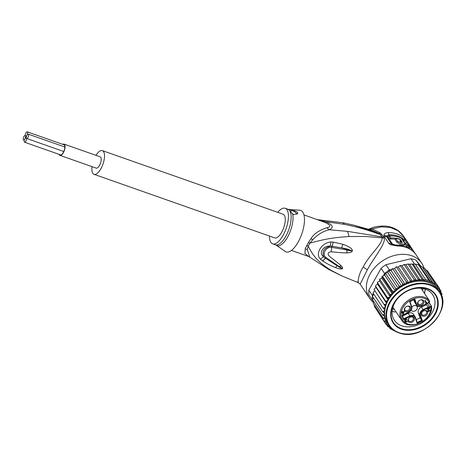 <?xml version="1.0" encoding="UTF-8"?>
<svg xmlns="http://www.w3.org/2000/svg" width="466" height="466" viewBox="0 0 466 466"><rect width="100%" height="100%" fill="white"/><g stroke="black" fill="none" stroke-linecap="round" stroke-linejoin="round"><path stroke-width="0.7" d="M63.207 144.501A5.569 2.243 109.4 0 1 63.894 144.495A5.569 2.243 109.4 0 1 63.254 152.522A5.569 2.243 109.4 0 1 60.196 155.003A5.569 2.243 109.4 0 1 59.665 154.561M60.056 155.394L96.206 168.115A5.988 2.412 -70.6 0 0 99.491 165.447A5.988 2.412 -70.6 0 0 100.178 156.821L64.034 144.099A5.988 2.412 109.4 0 1 63.341 152.732A5.988 2.412 109.4 0 1 60.056 155.394A5.988 2.412 109.4 0 1 59.24 154.415M62.782 144.355A5.988 2.412 109.4 0 1 64.034 144.099M26.399 138.175A2.301 0.926 -70.6 0 0 26.684 138.478A2.301 0.926 -70.6 0 0 28.146 137.051A2.301 0.926 -70.6 0 0 28.496 134.435A2.301 0.926 -70.6 0 0 28.21 134.132A2.301 0.926 -70.6 0 0 26.946 135.157A2.301 0.926 -70.6 0 0 26.399 138.175A2.301 0.926 -70.6 0 0 26.113 137.872A2.301 0.926 -70.6 0 0 24.849 138.897A2.301 0.926 -70.6 0 0 24.296 141.914A2.301 0.926 -70.6 0 0 24.582 142.217A2.301 0.926 -70.6 0 0 26.049 140.79A2.301 0.926 -70.6 0 0 26.399 138.175M26.946 135.157A2.301 0.926 -70.6 0 0 27.5 132.14A2.301 0.926 -70.6 0 0 27.214 131.837A2.301 0.926 -70.6 0 0 25.747 133.27A2.301 0.926 -70.6 0 0 25.397 135.88A2.301 0.926 -70.6 0 0 25.682 136.183A2.301 0.926 -70.6 0 0 26.946 135.157M23.3 139.625A2.301 0.926 -70.6 0 0 23.585 139.922A2.301 0.926 -70.6 0 0 24.849 138.897A2.301 0.926 -70.6 0 0 25.397 135.88A2.301 0.926 -70.6 0 0 25.112 135.583A2.301 0.926 -70.6 0 0 23.65 137.01A2.301 0.926 -70.6 0 0 23.3 139.625M102.363 150.617L283.101 214.214A12.559 5.062 109.4 0 1 284.656 215.857A12.559 5.062 109.4 0 1 282.757 230.117A12.559 5.062 109.4 0 1 274.759 237.91L94.021 174.313A12.559 5.062 -70.6 0 0 102.019 166.519A12.559 5.062 -70.6 0 0 103.918 152.266A12.559 5.062 -70.6 0 0 102.363 150.617A12.559 5.062 -70.6 0 0 95.984 155.341M92.006 166.636A12.559 5.062 -70.6 0 0 92.466 172.67A12.559 5.062 -70.6 0 0 94.021 174.313M428.114 307.304L428.417 307.758A3.349 2.534 -33.8 0 0 429.978 307.374L429.722 306.844L430.724 306.372L430.98 306.902L431.504 306.313C433.636 320.375 408.315 332.089 401.593 320.13A16.957 12.832 146.2 0 1 400.475 317.87A16.957 12.832 146.2 0 1 401.908 307.1A16.957 12.832 146.2 0 1 415.957 296.871A16.957 12.832 146.2 0 1 429.722 301.187L429.297 302.055L428.271 302.58M417.233 322.455L421.736 320.328L422.371 320.684L420.489 315.278A4.474 3.384 -33.8 0 1 423.367 310.146L423.111 309.616L428.26 307.181L426.588 304.677L421.439 307.111A4.887 3.699 146.2 0 0 418.701 309.616A4.887 3.699 146.2 0 0 418.287 312.727L420.064 317.829L416.249 319.629M426.588 304.677A2.93 2.219 -33.8 0 1 425.971 304.595A2.93 2.219 -33.8 0 1 425.446 304.38M421.701 299.993A2.72 2.062 146.2 0 0 418.707 301.007A2.72 2.062 146.2 0 0 418.194 303.716A2.72 2.062 146.2 0 0 419.219 304.415A2.72 2.062 146.2 0 0 422.213 303.401A2.72 2.062 146.2 0 0 422.72 300.692A2.72 2.062 146.2 0 0 421.701 299.993M419.19 305.463A3.454 2.615 146.2 0 0 423.571 303.389A3.454 2.615 146.2 0 0 422.336 299.854A3.454 2.615 146.2 0 0 417.955 301.921A3.454 2.615 146.2 0 0 419.19 305.463M421.689 312.651A3.454 2.615 -33.8 0 1 426.07 310.577A3.454 2.615 -33.8 0 1 427.305 314.119A3.454 2.615 -33.8 0 1 422.924 316.193A3.454 2.615 -33.8 0 1 421.689 312.651M409.649 322.466A3.454 2.615 -33.8 0 1 408.414 318.925A3.454 2.615 -33.8 0 1 412.794 316.857A3.454 2.615 -33.8 0 1 414.029 320.398A3.454 2.615 -33.8 0 1 409.649 322.466M404.68 308.201A3.454 2.615 -33.8 0 1 409.061 306.127A3.454 2.615 -33.8 0 1 410.296 309.669A3.454 2.615 -33.8 0 1 405.909 311.737A3.454 2.615 -33.8 0 1 404.68 308.201M424.887 300.593L425.307 300.395L426.099 302.661L426.378 302.055L426.541 302.521L425.837 303.325L424.887 300.593M429.623 308.236L428.097 310.915L428.965 311.049L430.182 310.071L429.99 310.7L428.551 311.515L427.718 311.236L429.058 308.498L427.089 309.43L426.99 309.144L429.524 307.944L429.623 308.236L429.454 307.979M404.581 320.072L405.816 319.146L406.696 319.07L407.028 319.321L405.094 319.897L404.925 320.585L406.119 320.492L405.437 321.359L405.618 321.878L407.47 321.074L406.416 322.047L405.216 322.14L405.315 321.01L404.721 320.952L404.581 320.072M403.212 314.02L402.787 314.218L402.245 312.651L401.541 312.983L401.418 312.634L402.123 312.302L401.838 311.486L402.263 311.288L402.542 312.103L404.232 311.305L403.212 314.02L402.612 313.705M420.489 315.278L419.959 315.232L421.736 320.328L420.064 317.829M408.164 313.391A4.887 3.699 -33.8 0 1 413.458 314.212L415.13 316.717A4.887 3.699 -33.8 0 1 415.456 317.363L415.13 316.717A4.887 3.699 -33.8 0 0 409.835 315.89L408.164 313.391L402.548 316.041M403.544 318.919L402.298 315.325L403.544 318.919L403.405 319.583L410.092 316.42A4.474 3.384 -33.8 0 1 415.229 317.765L417.111 323.165L422.371 320.684M413.796 299.824L414.554 302.003A4.887 3.699 -33.8 0 0 414.874 302.644L416.546 305.148A4.887 3.699 -33.8 0 1 416.225 304.502L414.484 299.498M411.169 310.135A3.454 2.615 146.2 0 0 411.297 310.35A3.454 2.615 146.2 0 0 412.591 311.236A3.454 2.615 146.2 0 0 416.394 309.948A3.454 2.615 146.2 0 0 417.035 306.512A3.454 2.615 146.2 0 0 415.742 305.626A3.454 2.615 146.2 0 0 411.839 307.024M426.996 303.541L421.847 305.976A4.887 3.699 -33.8 0 1 416.546 305.148C417.687 306.68 419.482 306.978 421.916 306.051L421.893 305.9A4.474 3.384 -33.8 0 1 416.755 304.554L414.874 299.149L409.614 301.636L411.495 307.036A4.474 3.384 -33.8 0 1 408.612 312.173L401.931 315.331L403.405 319.583M426.635 303.057L426.943 303.512L421.893 305.9M414.449 299.405L414.874 299.149M409.964 301.572L409.614 301.636M402.275 315.266L401.931 315.331M430.724 306.372L430.951 305.964L431.446 306.156L428.65 302.516M415.486 317.445L417.251 322.501L417.111 323.165M426.402 313.507A2.72 2.062 -33.8 0 1 424.142 315.156A2.72 2.062 -33.8 0 1 421.928 314.445A2.72 2.062 -33.8 0 1 421.98 312.354A2.72 2.062 -33.8 0 1 424.246 310.705A2.72 2.062 -33.8 0 1 426.454 311.416A2.72 2.062 -33.8 0 1 426.402 313.507M412.16 316.997A2.72 2.062 -33.8 0 1 413.179 317.695A2.72 2.062 -33.8 0 1 412.672 320.404A2.72 2.062 -33.8 0 1 409.678 321.418A2.72 2.062 -33.8 0 1 408.653 320.719A2.72 2.062 -33.8 0 1 409.16 318.01A2.72 2.062 -33.8 0 1 412.16 316.997M409.393 309.057A2.72 2.062 -33.8 0 1 407.127 310.7A2.72 2.062 -33.8 0 1 404.919 309.989A2.72 2.062 -33.8 0 1 404.971 307.898A2.72 2.062 -33.8 0 1 407.237 306.255A2.72 2.062 -33.8 0 1 409.445 306.966A2.72 2.062 -33.8 0 1 409.393 309.057M425.184 300.453L426.099 302.661M426.541 302.521L426.32 302.184M426.017 302.539L425.656 302.813M426.262 303.127L425.953 302.673M427.939 310.298L428.155 310.618M429.99 310.7L429.78 310.385M428.551 311.515L428.283 311.107M428.19 311.061L427.672 311.008M428.231 311.533L427.928 311.078M406.672 319.49L406.387 319.059M406.335 319.064L406.562 319.408M404.622 320.02L404.843 320.352M404.593 320.055L404.925 320.585L404.5 320.538M405.263 320.759L405.537 321.173M405.123 321.278L405.379 321.657M405.111 321.301L405.42 321.773L405.024 321.715M407.272 321.441L407.057 321.121M405.903 322.222L405.676 321.884M405.583 322.239L405.274 321.785M404.925 321.057L404.622 320.602M404.15 311.346L404.354 311.655M403.929 311.445L403.777 311.76M402.036 312.342L402.245 312.651M402.135 311.346L402.542 312.103M403.655 311.579L403.049 313.554L402.449 311.958M402.362 311.999L402.665 312.453L403.865 311.888M402.665 312.453L403.049 313.554M399.001 297.087A23.026 17.428 146.2 0 0 394.848 302.62A23.026 17.428 146.2 0 0 394.417 320.323A23.026 17.428 146.2 0 0 403.061 326.223A23.026 17.428 146.2 0 0 432.267 312.418A23.026 17.428 146.2 0 0 432.698 294.716A23.026 17.428 146.2 0 0 424.054 288.815A23.026 17.428 146.2 0 0 409.474 290.079M402.828 329.631A25.543 19.333 146.2 0 0 435.227 314.317A25.543 19.333 146.2 0 0 426.11 288.139A25.543 19.333 146.2 0 0 393.718 303.453A25.543 19.333 146.2 0 0 402.828 329.631M413.581 264.187L414.472 263.977A32.241 24.401 -33.8 0 1 415.253 264.111L409.567 264.181L420.204 280.083L421.946 279.134L423.909 280.072L425.592 279.577L429.023 280.474L418.678 265.008A32.241 24.401 -33.8 0 1 419.388 265.259L418.678 265.008A32.241 24.401 -33.8 0 0 416.994 264.502A32.241 24.401 -33.8 0 0 415.253 264.111L418.678 265.008M420.204 280.083L418.136 279.157L408.1 264.14L407.599 264.03L408.286 263.983L405.758 264.595L403.772 264.531L404.197 264.624L401.942 265.626L399.898 265.48L400.271 265.562L398.232 267.047L396.042 266.867L396.38 266.936L395.448 267.443L394.644 268.69L392.279 268.666L392.599 268.725L391.795 269.266L391.155 270.56L388.679 270.437A32.241 24.401 -33.8 0 1 389.448 269.936L391.731 269.395M405.758 264.595L416.488 280.48C417.804 279.821 418.357 279.379 418.136 279.157M397.183 332.206L390.374 328.821M389.384 327.365L390.31 328.746L389.815 327.487A31.403 23.766 -33.8 0 1 388.166 325.804L388.155 325.093L385.871 324.12L375.701 308.434M396.269 331.839L397.207 332.211M420.874 266.214L415.888 260.028L419.388 265.259M415.888 260.028A32.241 24.401 146.2 0 0 413.493 259.271A32.241 24.401 146.2 0 0 410.977 258.741L385.947 264.705A32.241 24.401 146.2 0 0 381.106 268.317L368.862 290.132A32.241 24.401 146.2 0 0 368.932 295.025L372.433 300.261A32.241 24.401 -33.8 0 1 372.351 299.533A32.241 24.401 -33.8 0 1 372.305 296.12A32.241 24.401 -33.8 0 1 372.363 295.362L373.388 293.539M414.472 263.977L410.977 258.741M368.862 290.132L372.363 295.362M384.607 273.548A32.241 24.401 -33.8 0 1 385.306 272.96L384.805 275.29L383.489 275.54L384.607 273.548L381.106 268.317M385.947 264.705L389.448 269.936M385.306 272.96A32.241 24.401 -33.8 0 1 388.679 270.437L387.858 272.767L385.306 272.96L395.646 288.425L398.506 288.693L399.024 285.908L388.679 270.437M373.697 301.549L372.433 300.261M419.691 265.637L430.689 281.726L432.168 281.808L422.097 266.733L420.151 265.975M373.598 301.706L373.219 303.255L383.262 318.266L384.17 317.754L384.957 316.496L383.856 315.913A31.403 23.766 -33.8 0 1 383.728 314.538L384.671 313.344L382.65 311.585L372.305 296.12L373.971 294.407M373.563 298.001L372.351 299.533L382.697 315.004L383.856 315.913M382.65 311.585L383.786 311.189L384.864 310.082L383.116 308.078L384.345 307.758L385.545 306.756L384.083 304.537L385.388 304.31L386.687 303.43L385.545 301.024L386.908 300.902L388.283 300.156L387.467 297.599L390.298 296.993L389.815 294.32L379.778 279.309L379.65 281.068L378.223 281.668L377.425 282.588L377.635 284.231L376.26 284.982L375.503 286.013L376.039 287.505L374.74 288.39L374.041 289.526L374.891 290.831L373.697 291.838L373.074 293.067L373.4 293.289L373.004 292.933M373.959 289.398L374.245 289.84M375.392 285.903L375.567 286.409M377.285 282.495L377.344 283.048M379.604 279.233L379.551 279.821M379.778 279.309L380.53 278.592L381.893 278.254L392.541 294.174L392.081 291.739L382.038 276.728L381.893 278.254M383.489 275.54L382.522 276.233L392.558 291.244L395.453 291.209L395.646 288.425M381.864 276.635L382.522 276.233A32.241 24.401 146.2 0 0 382.038 276.728L381.805 277.142M374.454 304.851L374.256 306.261L384.322 321.324L385.108 320.777L385.726 319.478L383.262 318.266M409.567 264.181L408.1 264.14M411.903 264.123L411.391 263.972L412.16 264.018L421.946 279.134M425.592 279.577L415.253 264.111M429.023 280.474L430.689 281.726M432.168 281.808L433.502 283.538L434.982 283.561L424.94 268.55L422.872 267.647L433.502 283.538M422.872 267.647L422.126 266.797M413.33 264.257L423.909 280.072M434.982 283.561L435.861 285.67L437.411 285.705L427.369 270.688L425.435 269.808M437.411 285.705L437.743 288.128L439.415 288.192L428.737 272.732M391.155 270.56L401.803 286.479L402.636 283.736L392.599 268.725M402.636 283.736L405.292 284.61L406.422 281.947L396.38 266.936M394.644 268.69L405.292 284.61A30.354 22.974 146.2 0 0 401.803 286.479A30.354 22.974 146.2 0 0 398.506 288.693A30.354 22.974 146.2 0 0 395.453 291.209A30.354 22.974 146.2 0 0 392.541 294.174A30.354 22.974 146.2 0 0 390.298 296.993A30.354 22.974 146.2 0 0 388.283 300.156L377.635 284.231M382.697 315.004L383.728 314.538M383.116 308.078L373.074 293.067M374.891 290.831L385.545 306.756A30.354 22.974 146.2 0 0 384.864 310.082A30.354 22.974 146.2 0 0 384.671 313.344A30.354 22.974 146.2 0 0 384.957 316.496A30.354 22.974 146.2 0 0 385.726 319.478A30.354 22.974 146.2 0 0 387.718 323.486L389.087 325.536A30.354 22.974 -33.8 0 1 394.749 295.304A30.354 22.974 -33.8 0 1 428.155 284.004A30.354 22.974 -33.8 0 1 428.336 284.05A30.354 22.974 -33.8 0 1 439.549 291.78L438.18 289.736A30.354 22.974 146.2 0 0 426.786 281.953A30.354 22.974 146.2 0 0 405.292 284.61M384.083 304.537L374.041 289.526M376.039 287.505L386.687 303.43A30.354 22.974 146.2 0 0 385.545 306.756M385.545 301.024L375.503 286.013M387.467 297.599L377.425 282.588M379.65 281.068L390.298 296.993M389.815 294.32L392.541 294.174M384.805 275.29L395.453 291.209M387.858 272.767L398.506 288.693M399.024 285.908L401.803 286.479M440.795 293.959L442.03 294.046L440.859 292.293M442.077 294.145L441.541 295.764M442.007 297.291L442.589 297.308L441.552 295.753M442.071 297.564A31.403 23.766 -33.8 0 0 442.042 297.308L442.589 297.308L442.17 298.683M442.642 300.721L442.199 300.611L442.56 300.605M442.694 300.879L442.607 301.31M387.916 326.654L389.815 327.487M388.166 325.804L387.881 326.608L386.512 324.569M385.871 324.12L386.786 322.344L384.322 321.324M401.942 265.626L412.591 281.546L414.239 279.635L404.197 264.624M414.239 279.635L416.406 280.515M439.415 288.192L439.112 290.877L440.964 290.988L439.549 288.868M440.993 291.04L440.422 293.225M406.422 281.947L408.886 282.967L410.307 280.573L400.271 265.562M398.232 267.047L408.886 282.967M410.307 280.573L412.591 281.546M388.283 300.156A30.354 22.974 146.2 0 0 386.687 303.43M389.5 235.918L388.9 236.99L390.269 239.035L390.869 237.969L389.5 235.918A31.403 23.766 146.2 0 1 401.203 238.015L404.855 243.526L404.36 245.285L401.057 244.947L396.927 242.244L397.51 241.213L395.681 238.481A31.403 23.766 146.2 0 1 399.886 239.332L401.255 241.382A31.403 23.766 -33.8 0 0 399.723 240.986L400.178 241.668C401.325 242.64 402.03 242.862 402.275 242.332L402.292 242.553M390.869 237.969A31.403 23.766 -33.8 0 1 400.16 239.145L402.275 242.332M397.51 241.213L401.61 243.922L404.937 244.26M408.699 247.463L409.334 248.419L409.946 247.33A31.403 23.766 -33.8 0 1 411.723 248.896L404.552 239.897A31.403 23.766 146.2 0 0 402.577 238.691L404.173 241.079A31.403 23.766 146.2 0 0 403.265 240.613L404.634 242.664A31.403 23.766 -33.8 0 1 405.542 243.124L407.144 245.512A31.403 23.766 -33.8 0 1 409.119 246.724L407.523 244.335L408.804 245.623L408.612 245.966M409.946 247.33L408.804 245.623M277.759 212.333A18.844 7.596 109.4 0 1 285.186 208.285A18.844 7.596 109.4 0 1 287.516 210.76A18.844 7.596 109.4 0 1 284.674 232.138A18.844 7.596 109.4 0 1 272.674 243.835A18.844 7.596 109.4 0 1 270.344 241.365A18.844 7.596 109.4 0 1 269.424 236.029M399.979 239.466L400.16 239.145M395.267 239.221A30.144 22.817 146.2 0 0 390.269 239.035M400.789 242.209L401.255 241.382M396.927 242.244L395.104 239.512L395.681 238.481M402.158 239.442L402.577 238.691M404.983 244.126L405.542 243.124M404.971 244.184L406.556 246.555L407.144 245.512M406.556 246.555A30.144 22.817 146.2 0 1 408.519 247.79L409.119 246.724M411.216 249.793L411.723 248.896M409.981 248.96A30.144 22.817 146.2 0 0 409.334 248.419M414.664 252.753C415.975 254.378 415.643 254.104 413.657 251.92L413.418 251.634C408.828 247.382 403.043 245.279 396.065 245.332L392.343 243.893L387.776 237.066L387.648 236.547L389.186 235.72A30.144 22.817 146.2 0 1 394.201 236.111M322.583 260.937L320.398 259.113L323.777 256.679C317.905 253.638 323.608 245.075 330.301 246.165C323.981 248.058 321.808 251.564 323.777 256.679L325.315 258.176L326.136 257.576L341.782 268.3L336.935 265.69L342.085 268.853C341.228 269.296 339.067 268.888 335.607 267.641L336.935 265.69L325.315 258.176A6.279 2.528 -59.1 0 1 322.635 260.966L322.583 260.937A6.279 2.528 -59.1 0 0 325.262 258.141L326.095 257.541C321.22 254.145 326.485 246.182 331.786 247.411L331.145 251.786L331.955 246.205L331.844 247.417L351.626 250.76C350.467 250.894 348.912 250.638 346.96 250.003L346.861 252.846C343.302 253.003 337.873 252.456 331.145 251.786C328.116 252.188 327.371 253.516 328.909 255.776C333.458 259.772 337.285 262.055 341.217 265.894L339.458 266.61L342.463 268.608L342.085 268.853M320.398 259.113C314.999 254.244 321.097 242.838 330.831 241.982L333.184 242.075A6.279 1.753 101.2 0 1 332.025 246.217L341.578 247.865C345.428 248.436 348.766 249.374 351.585 250.696L352.343 250.988C351.877 252.182 350.053 252.805 346.861 252.846M333.184 242.075L342.924 244.312L341.578 247.865L351.585 250.696L352.395 250.574L352.343 250.988M330.831 241.982L330.301 246.165L331.955 246.205A6.279 1.753 101.2 0 0 333.12 242.064M290.341 211.64L291.78 210.516C294.669 210.673 296.632 211.401 297.681 212.706L297.634 213.632L293.568 214.628L290.341 211.64M291.78 210.516A4.188 1.526 -150.7 0 1 296.918 214.063A4.188 1.526 -150.7 0 1 296.988 214.255M404.803 240.27A30.564 23.137 -33.8 0 1 404.989 240.45L407.517 243.619M387.776 237.066A2.091 1.584 -33.8 0 1 386.768 236.868L386.553 236.023L388.825 234.689A30.564 23.137 -33.8 0 1 403.806 239.402M396.065 245.332L392.553 244.644L391.335 243.695L386.768 236.868A4.188 3.169 -33.8 0 0 384.258 236.547L383.92 235.021C384.316 233.577 385.708 232.773 388.096 232.621A4.188 1.782 89.3 0 1 388.825 234.689A2.091 0.891 -90.7 0 0 389.157 235.674L389.186 235.72M322.635 260.966C328.146 264.443 331.384 265.97 335.607 267.641M341.217 265.894C342.522 267.234 342.941 268.136 342.463 268.608M342.924 244.312C348.067 246.199 347.438 246.048 350.176 247.696C351.481 248.553 352.22 249.514 352.395 250.574M292.665 213.865A19.094 7.695 109.4 0 1 288.134 236.064A19.094 7.695 109.4 0 1 276.309 245.256L285.215 251.436A21.984 8.86 -70.6 0 0 299.591 239.314A21.984 8.86 -70.6 0 0 303.407 213.294A21.984 8.86 -70.6 0 0 299.72 210.213L288.908 209.455A19.094 7.695 109.4 0 1 291.326 210.801M303.948 214.89L324.365 222.189C330.714 224.944 331.53 226.808 326.794 227.775C319.216 230.169 313.938 233.798 310.962 238.668L308.399 242.588A8.376 2.359 -153.2 0 1 309.861 243.153C325.746 238.802 334.407 237.462 349.051 236.547L365.198 236.443L382.248 237.864C381.916 245 369.136 254.978 363.212 266.954C356.071 278.26 359.14 285.588 357.754 281.511M291.442 250.434L308.591 256.475L304.945 253.364L305.195 248.943L306.756 245.518A8.376 3.711 -148 0 1 308.201 246.112A19.007 7.66 -70.6 0 0 309.861 243.153L312.703 239.809C317.812 234.427 323.317 231.072 329.217 229.755L326.794 227.775M328.932 269.558L309.814 257.156L307.263 249.502L308.201 246.112C314.032 258.018 319.857 262.999 330.499 270.006L341.788 275.901L328.932 269.558L330.499 270.006M341.788 275.901L358.29 282.693L360.171 284.167L367.33 269.861C371.489 261.158 386.081 243.578 384.194 238.161L382.248 237.864L381.904 236.903L347.589 231.375L329.217 229.755C334.18 227.6 333.009 224.909 325.705 221.688L344.456 224.373C356.665 226.791 368.612 230.198 380.303 234.608L381.904 236.903L383.629 236.856L380.512 233.058L372.066 228.94L381.38 226.82L390.456 227.495L398.174 230.851L403.906 236.582C399.42 230.227 393.147 226.726 385.085 226.08C378.916 225.975 374.087 226.773 370.587 228.48L371.181 228.917L368.612 229.237M388.096 232.621A31.403 23.766 -33.8 0 1 404.709 238.54L407.389 241.807L406.335 242.757M395.949 245.343L397.049 246.001L390.368 244.667L388.825 243.374A4.188 3.169 -33.8 0 1 391.335 243.695A2.091 1.584 146.2 0 0 392.343 243.893M409.882 245.605L407.389 241.807M373.301 302.259A31.403 23.766 -33.8 0 1 369.521 298.147A31.403 23.766 -33.8 0 1 370.109 274.008A31.403 23.766 -33.8 0 1 396.246 255.042A31.403 23.766 -33.8 0 1 421.724 263.232A31.403 23.766 -33.8 0 1 424.002 268.026M384.194 238.161L383.629 236.856M308.591 256.475L309.814 257.156M370.266 229.761L372.066 228.94L369.818 229.598M380.512 233.058L378.829 233.384L380.303 234.608L382.021 234.555M324.365 222.189L325.705 221.688L318.045 219.853M371.833 230.204L378.829 233.384L354.096 225.253L371.775 230.187M435.203 294.693A25.123 19.013 146.2 0 1 430.514 319.711A25.123 19.013 146.2 0 1 402.869 329.06L403.02 329.287A25.123 19.013 -33.8 0 1 393.589 322.851A25.123 19.013 -33.8 0 1 398.279 297.832A25.123 19.013 -33.8 0 1 425.918 288.483L425.767 288.25A25.123 19.013 146.2 0 0 398.121 297.605A25.123 19.013 146.2 0 0 393.438 322.623A25.123 19.013 146.2 0 0 402.869 329.06L403.02 329.287A25.123 19.013 -33.8 0 0 430.666 319.938A25.123 19.013 -33.8 0 0 435.355 294.92L435.203 294.693A25.123 19.013 146.2 0 0 425.767 288.25L425.918 288.483A25.123 19.013 -33.8 0 1 435.355 294.92M393.327 311.667A23.026 17.428 -33.8 0 1 392.139 311.311L395.185 312.051A23.026 17.428 -33.8 0 1 393.327 311.667M425.242 289.17A23.026 17.428 -33.8 0 1 424.474 293.335L425.242 289.17M429.978 307.374L430.98 306.902A16.118 12.203 -33.8 0 1 418.515 323.497A16.118 12.203 -33.8 0 1 401.529 317.975A16.118 12.203 -33.8 0 1 410.453 300.244A16.118 12.203 -33.8 0 1 429.297 302.055M421.095 288.291L429.722 301.187L421.095 288.291M421.439 307.111L423.111 309.616A4.887 3.699 -33.8 0 0 420.373 312.121A4.887 3.699 -33.8 0 0 419.959 315.232L418.287 312.727M423.367 310.146L428.417 307.758M426.943 303.512A3.349 2.534 -33.8 0 1 428.324 302.504M428.26 307.181A2.93 2.219 146.2 0 0 429.722 306.844L427.357 303.308M415.229 317.765L415.474 317.398L417.251 322.501M410.092 316.42L409.835 315.89L403.533 318.872M411.746 306.721A4.887 3.699 -33.8 0 1 411.309 309.744M409.975 301.63L411.74 306.675L411.495 307.036M416.755 304.554L416.225 304.502L414.554 302.003M428.114 284.569A29.941 22.659 -33.8 0 1 428.295 284.615A29.941 22.659 -33.8 0 1 438.745 315.342A29.941 22.659 -33.8 0 1 400.824 333.202A29.941 22.659 -33.8 0 1 400.649 333.155A29.941 22.659 -33.8 0 1 390.193 302.428A29.941 22.659 -33.8 0 1 428.114 284.569M416.488 280.48A31.403 23.766 -33.8 0 1 427.141 281.074A31.403 23.766 -33.8 0 1 435.792 285.477M393.467 330.074A31.403 23.766 -33.8 0 1 390.106 327.744M392.081 291.739A32.241 24.401 -33.8 0 1 392.558 291.244M402.443 285.186A31.403 23.766 -33.8 0 1 403.964 284.371M384.502 319.053A31.403 23.766 -33.8 0 1 384.17 317.754M383.704 312.61A31.403 23.766 -33.8 0 1 383.786 311.189M384.048 309.208A31.403 23.766 -33.8 0 1 384.345 307.758M384.893 305.76A31.403 23.766 -33.8 0 1 385.388 304.31M386.215 302.329A31.403 23.766 -33.8 0 1 386.908 300.902M387.992 298.968A31.403 23.766 -33.8 0 1 388.871 297.593M390.199 295.741A31.403 23.766 -33.8 0 1 391.184 294.512M392.454 293.067A31.403 23.766 -33.8 0 1 393.991 291.489M395.733 289.893A31.403 23.766 -33.8 0 1 397.067 288.798M398.972 287.376A31.403 23.766 -33.8 0 1 400.411 286.415M441.395 294.168A31.403 23.766 -33.8 0 1 441.727 295.467M387.438 324.907A31.403 23.766 -33.8 0 1 386.471 323.486M385.679 322.053A31.403 23.766 -33.8 0 1 385.108 320.777M436.083 285.728A31.403 23.766 -33.8 0 1 437.731 287.417M438.459 288.314A31.403 23.766 -33.8 0 1 439.426 289.73M440.219 291.168A31.403 23.766 -33.8 0 1 440.795 292.444M406.102 283.363A31.403 23.766 -33.8 0 1 407.773 282.676M409.771 281.971A31.403 23.766 -33.8 0 1 411.874 281.359M413.295 281.021A31.403 23.766 -33.8 0 1 416.33 280.503M400.306 333.266A30.354 22.974 -33.8 0 1 389.087 325.536C391.69 329.363 395.459 331.961 400.387 333.33L400.568 333.376C423.314 340.873 453.127 309.057 439.549 291.78M401.966 242.658L402.21 242.215M276.309 245.256L275.4 244.796A18.844 7.596 -70.6 0 0 287.4 233.099A18.844 7.596 -70.6 0 0 290.242 211.715A18.844 7.596 -70.6 0 0 290.184 211.581A18.844 7.596 -70.6 0 0 287.906 209.246L285.186 208.285M402.304 239.175A30.144 22.817 146.2 0 0 401.75 238.831M395.401 245.011A30.144 22.817 -33.8 0 1 404.605 246.52M404.709 238.54L404.977 240.532M387.648 236.547L383.92 235.021M392.879 244.376L390.368 244.667M411.414 249.444L412.101 250.475M306.756 245.518A18.844 7.596 -70.6 0 0 308.399 242.588M305.195 248.943L307.263 249.502M367.33 269.861L363.212 266.954M388.825 243.374L384.258 236.547M413.657 251.92A31.403 23.766 146.2 0 0 397.049 246.001M413.493 251.71A4.188 3.169 -33.8 0 1 414.571 252.607L414.746 253.015M410.068 245.885A4.188 3.169 146.2 0 0 409.975 245.733A4.188 3.169 146.2 0 0 408.624 244.726M310.962 238.668L312.703 239.809M347.589 231.375L349.051 236.547M344.456 224.373L343.005 222.865M63.755 151.52L26.684 138.478M64.856 147.029L28.21 134.132M64.424 144.932L27.214 131.837M26.434 136.445L25.682 136.183M60.889 154.992L24.582 142.217M24.337 140.19L23.585 139.922M422.994 288.57L422.633 290.592M394.446 309.447L392.442 309.005M414.612 299.44L409.929 301.653M409.981 301.624L411.74 306.675C412.293 308.888 411.262 310.77 408.641 312.325L402.24 315.348M427.042 303.622L429.32 302.207L429.722 301.187M392.908 307.146L401.593 320.13M431.504 306.308L428.959 302.376M275.4 244.796L272.674 243.835M287.906 209.246L288.908 209.455M413.418 251.634L415.41 253.789L421.724 263.232M414.571 252.607L403.906 236.582M370.587 228.48L368.21 229.359M360.171 284.167L369.521 298.147M354.102 225.253L343.384 222.847L317.422 219.632"/></g></svg>
